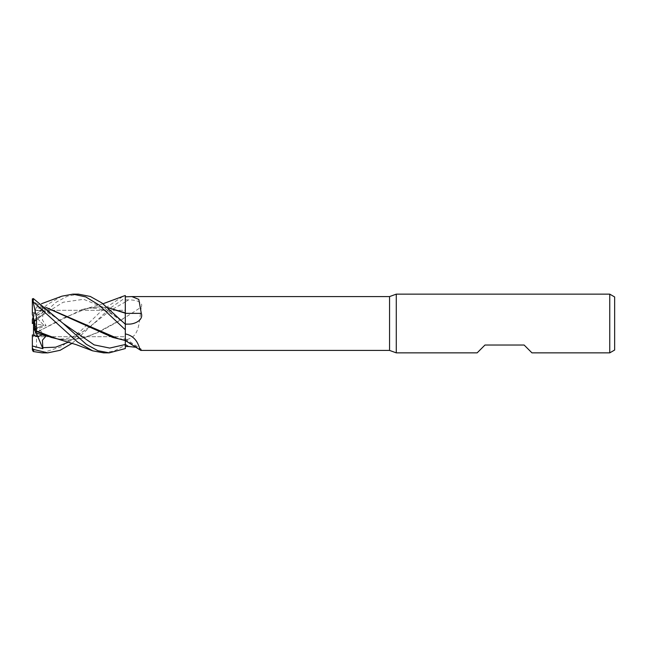 <?xml version="1.0" encoding="UTF-8"?>
<svg xmlns="http://www.w3.org/2000/svg" width="647" height="647" viewBox="0 0 647 647"><rect width="100%" height="100%" fill="white"/><g stroke="black" fill="none" stroke-linecap="round" stroke-linejoin="round"><path stroke-width="0.49" stroke-dasharray="3.23 2.43" d="M125.283 339.99L125.308 297.911M120.981 339.392L125.283 339.918L125.283 339.109L125.324 340.524L125.324 324.187M33.523 322.505L37.801 318.882L33.523 322.505L33.523 323.678L43.786 325.255L35.31 328.611L33.523 326.654L33.523 336.658C34.865 335.995 35.456 333.31 35.31 328.603L43.786 325.255L37.801 318.882L33.523 322.521L33.523 315.89L35.342 310.285L43.786 311.28L37.801 315.089L33.523 322.238L33.523 315.89L35.342 310.285L125.275 310.285L125.275 336.715L33.523 336.715L33.523 335.397M32.35 314.596L32.35 300.96L42.888 307.244L37.801 315.089L33.523 312.574L33.523 321.68M33.523 317.952L33.523 312.574M35.31 331.499L43.786 333.965L42.354 334.96L43.794 333.965L35.31 331.499M125.324 313.334L125.324 324.115M59.556 339.4L67.83 340.087L82.193 338.203L96.557 332.865L125.283 317.378L125.283 317.863L125.324 317.362A496.807 303.217 -18.9 0 0 141.297 307.01C143.723 301.373 134.519 299.86 128.478 299.893A492.965 300.871 -18.9 0 1 125.324 301.931L125.324 297.757L109.699 308.425L93.702 323.662L109.505 311.045L125.308 301.955L125.324 317.362L125.324 296.803M56.782 338.745L68.469 340.087L84.086 337.863L98.49 332.267L125.283 317.717L125.324 345.15L125.324 317.362L125.324 339.796C140.059 337.669 138.895 322.497 141.297 307.01M128.478 299.893L125.324 299.86M103.649 352.858L114.422 350.909L125.324 345.15L125.324 346.46L125.324 338.745L125.324 344.463M125.324 345.15L125.324 317.701M140.828 350.415L141.297 350.164A496.807 474.065 -59 0 0 125.324 339.812L118.304 338.745M141.297 350.164L141.2 349.073L135.967 347.277M389.559 296.585L389.559 350.415M125.324 313.051L125.324 309.371M531.955 352.858L524.127 345.029L484.975 345.029L477.146 352.858M614.65 296.965L614.65 350.035M609.757 294.142L609.757 352.858M396.279 294.142L396.279 352.858M33.523 322.238L43.786 311.28L35.31 310.39L36.054 308.118M36.345 333.068L33.523 326.314L33.523 324.576L46.074 336.052M33.523 324.576L33.523 326.314M33.523 323.678L33.523 326.654M33.199 316.893L35.342 310.285L125.275 310.285L125.275 336.715L33.199 336.715L32.35 336.408L32.35 334.928M125.283 339.861L125.308 297.871M33.523 322.546L42.888 314.563L42.419 319.974L46.074 325.603L36.054 329.42L35.31 328.611C35.456 333.747 34.752 336.448 33.199 336.715M42.888 314.563L37.801 318.882L43.794 325.255L46.074 325.603M61.918 296.172L47.482 304.47L33.215 316.844L32.35 319.505L32.35 323.557L56.087 302.278L67.328 296.237L78.408 294.142M36.054 329.42L36.442 332.234L81.918 309.573L98.595 306.913L107.936 307.713M42.184 352.858L61.716 346.59L81.668 330.01L102.218 310.083L123.148 296.253M102.994 303.758L87.58 308.255L62.355 318.502L36.434 332.55L36.547 346.46L33.215 351.491M87.58 308.255L99.258 306.904L107.774 307.576M36.442 332.234L36.434 332.671M68.728 342.077L93.694 323.662L72.221 343.25M125.324 297.757L125.324 295.525L125.324 297.757M42.888 307.244L42.548 310.406L46.074 308.845L36.054 308.109M35.917 308.53L36.442 306.921L46.471 307.705M46.301 307.568L36.434 306.937L36.976 305.263L41.457 303.75M36.41 307.01L33.046 317.37M32.35 336.408L32.35 349.833M32.35 312.048L37.801 315.089L43.794 311.28L46.074 308.845M33.329 316.998L33.329 322.57M125.324 345.207L125.324 348.555M42.678 315.073L63.123 302.254L83.568 299.294L104.013 307.6L124.459 323.33L113.629 315.275C105.817 310.511 100.819 309.177 98.514 308.765C88.283 307.22 87.191 308.457 81.918 309.573M93.694 323.662L83.277 331.45L72.666 336.828C65.929 339.473 58.78 339.667 51.202 337.427M42.678 307.721L62.969 323.314M125.324 338.745L141.2 349.073M112.691 337.427C116.331 338.656 120.528 339.125 125.283 338.834L125.324 338.826M99.258 306.904L98.595 306.913M68.469 340.087L67.83 340.087M42.548 310.406C48.695 312.727 55.513 317.03 62.994 323.33M37.122 306.913L37.785 306.904"/><path stroke-width="0.97" d="M41.457 303.75L61.918 296.172L72.893 294.142L85.768 296.924L98.878 304.915L125.324 329.768L125.324 348.555L125.324 344.495L125.324 348.555L109.238 352.858L103.649 352.858L92.634 350.828L76.168 344.641L56.782 338.745L36.434 331.021L36.547 317.467L33.215 302.165L33.329 298.55L32.35 298.898L32.35 300.96M141.297 313.326A496.807 170.848 -164.1 0 1 125.324 313.334L125.324 296.803L131.859 296.585L138.781 299.391L141.297 313.326C143.723 320.111 134.519 324.365 128.478 324.115L125.324 324.187L101.894 302.958L90.297 296.463L78.408 294.142M107.936 307.713L125.283 313.205L125.324 324.228L125.324 313.051M107.774 307.576L125.283 312.922L125.324 295.533L125.324 309.371M125.308 297.911L125.324 312.938M396.279 352.858L389.559 350.415L389.559 296.585L396.279 294.142L609.757 294.142L614.65 296.965L614.65 350.035L609.757 352.858L531.955 352.858L524.127 345.029L484.975 345.029L477.146 352.858L396.279 352.858L396.279 294.142M33.523 317.952L35.31 331.499L33.523 327.956L33.523 317.952M72.221 343.25L60.106 350.31L47.781 352.858L33.329 349.38L32.35 348.062L32.35 334.928L37.801 336.529L42.354 334.96L37.801 336.529L33.523 335.397L33.523 327.956M609.757 352.858L609.757 294.142M389.559 350.415L140.828 350.415L125.324 340.524M131.859 296.585L389.559 296.585M125.324 333.901C140.059 337.095 138.895 352.017 141.297 350.164M128.478 324.115A492.965 169.53 -164.1 0 1 125.324 324.115L125.324 313.221M135.967 347.277L128.478 346.493A492.965 470.393 -59 0 0 125.324 344.463L125.324 348.555M128.478 346.493L125.324 346.46M125.324 324.22L125.324 329.768M32.35 345.991L42.888 348.693L36.345 333.068M123.148 296.253L125.324 295.525L125.308 297.871M72.893 294.142L78.513 294.142M32.35 323.524L33.523 322.521L32.35 323.549L32.35 319.505L33.199 316.893M47.781 352.858L42.184 352.858M32.35 348.062L32.35 349.833L33.215 351.491L33.329 349.38M33.329 351.547L42.112 352.858M109.238 352.858L97.899 350.69L86.366 344.374L62.994 323.33L33.329 298.55M33.329 301.955L77.575 342.028L92.634 350.828M42.888 348.693L42.419 340.185L46.074 336.052L36.054 332.97L36.442 331.345L51.202 337.427L59.556 339.4M36.442 331.345L36.434 330.892M46.471 307.705L112.691 337.427L120.981 339.392M125.324 340.557L118.304 338.745L46.301 307.568M36.054 332.97L35.31 331.499C35.431 325.684 34.445 320.047 32.35 314.596L32.35 298.898M32.35 301.162L33.215 302.165M124.459 323.33L125.324 324.05M42.678 347.698L55.699 347.18L68.728 342.077M62.994 323.33L94.147 344.883L109.731 348.07L125.308 344.503M123.383 296.172L102.994 303.758"/></g></svg>
